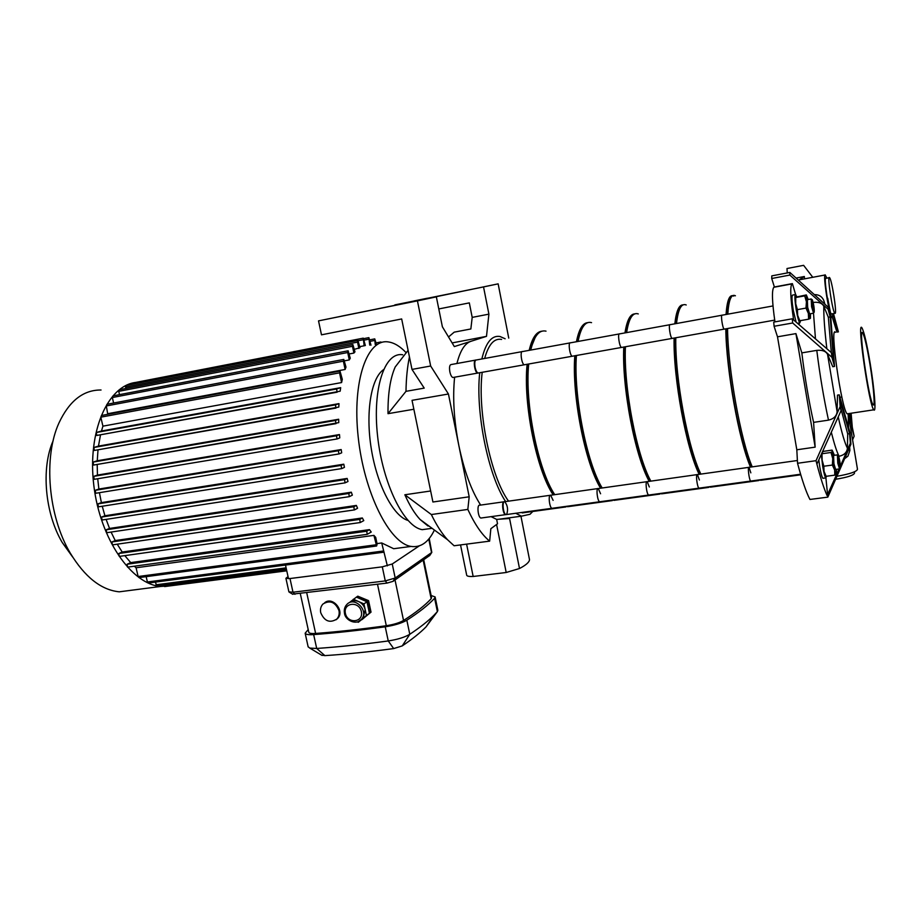 <?xml version="1.0" encoding="UTF-8"?>
<svg xmlns="http://www.w3.org/2000/svg" width="921" height="921" viewBox="0 0 921 921"><rect width="100%" height="100%" fill="white"/><g stroke="black" fill="none" stroke-linecap="round" stroke-linejoin="round"><path stroke-width="1.38" d="M835.174 313.37L834.84 313.324C832.434 311.678 826.874 274.09 829.556 277.647C831.744 279.167 836.982 312.472 835.174 313.37M831.744 313.877L831.306 313.946C828.854 312.311 823.293 274.769 826.033 278.303L829.142 277.728M798.599 280.203L804.332 276.507L796.181 278.05M824.859 304.045L824.099 301.374C822.557 296.907 819.391 294.651 814.601 294.605M827.714 298.197L831.11 316.087M832.619 313.716C832.665 316.651 832.388 317.86 831.801 317.342C829.153 315.753 822.787 275.057 825.158 274.803L826.908 278.142M840.159 406.529L841.034 410.731L816.892 464.115L816.018 460.684L840.159 406.529L839.25 394.844L850.002 432.674L850.935 444.187L827.829 497.133L809.939 499.458C806.209 492.344 802.076 480.29 797.54 463.275L796.815 449.782L777.497 336.81L774.089 326.276L773.709 322.097L792.279 318.793L831.375 352.662L831.985 357.371L792.682 322.995L792.279 318.793M774.964 321.878C772.063 301.766 771.683 290.23 773.813 287.283L774.377 286.984L771.729 278.499L771.798 275.874L789.873 272.443L828.198 307.188L828.106 309.249L789.85 275.068L789.873 272.443M787.236 272.938L786.995 268.518L803.619 265.34L812.783 277.302M804.482 278.856L804.332 276.507M827.829 497.133L825.918 477.987M816.892 464.115C820.634 478.321 824.03 488.821 827.116 495.613L839.112 468.962M840.355 466.153L850.359 443.277L849.576 433.676L840.274 401.003L841.034 410.731M838.755 456.332L839.066 456.286C844.177 455.124 846.963 452.43 847.412 448.193L847.711 433.941L849.576 433.676M852.593 439.812L854.135 436.186L851.89 428.196L850.659 413.299M850.705 428.38L851.89 428.196M851.131 413.23L852.293 427.252L854.135 436.186M841.829 396.951L840.861 397.135M835.808 479.242C847.619 477.308 853.859 475.248 854.538 473.072L854.331 471.886M848.241 413.667L857.474 469.25C856.921 471.598 850.141 473.935 837.131 476.249M844.868 458.52L847.942 456.125L849.876 450.53L849.68 447.215M848.586 427.689L848.149 413.679L847.17 413.828C841.598 410.259 829.291 323.939 835.52 332.366M850.359 443.277L850.935 444.187M833.47 313.566L838.409 331.871M837.822 331.974L832.975 314.015M796.815 449.782L815.154 447.146L813.588 422.371L828.486 420.137C833.804 418.848 836.682 416.016 837.108 411.664L837.488 395.121L839.25 394.844M797.54 463.275L816.018 460.684M847.711 433.941L840.873 408.602M850.129 424.903L849.657 413.46M836.947 332.124L832.308 317.261M815.154 447.146L795.928 333.609L777.497 336.81M813.588 422.371C808.753 400.647 804.827 377.483 801.834 352.881L795.928 333.609M828.198 307.188L830.707 316.398L834.53 366.431L832.768 366.719L827.553 354.343C825.861 351.166 822.269 349.842 816.789 350.371L801.834 352.881M834.53 366.431L831.985 357.371M774.089 326.276L792.682 322.995M831.375 352.662L833.493 360.238L830.201 316.928L828.106 309.249M795.606 294.467L792.382 283.61L774.377 286.984M831.329 352.616L828.336 317.25L823.8 306.29C822.108 303.113 818.619 301.823 813.324 302.41L813.174 302.433M828.336 317.25L830.201 316.928M771.729 278.499L789.85 275.068M793.637 319.955C790.517 299.049 789.93 287.041 791.876 283.91L792.382 283.61M799.198 324.699L799.094 323.041M870.264 363.933C874.397 388.927 876.366 413.414 873.799 409.81C869.148 406.069 856.588 319.173 861.918 327.818C864.094 331.698 866.88 343.74 870.264 363.933M869.988 364.52C873.615 386.463 875.33 407.888 873.085 404.733C869.01 401.406 858.015 325.389 862.678 332.907C864.577 336.292 867.018 346.826 869.988 364.52M825.769 475.42L824.03 471.425L825.711 475.328M824.03 471.425L823.846 466.233L822.119 460.097L824.03 471.425M821.877 453.293L822.119 460.097L821.981 453.063M822.361 452.234L823.673 451.325L832.089 450.127L832.607 451.14L830.995 452.476L832.745 458.612L832.607 451.14L834.414 455.308M832.354 465.059L834.645 469.963L832.745 458.612L832.354 465.059L823.846 466.233M834.806 475.132L836.395 473.716L834.645 469.963L834.806 475.132L826.333 476.284M836.51 469.319L836.395 473.716M822.511 453.673L830.995 452.476M835.635 469.434L833.931 463.758L833.551 455.423L837.189 454.916M838.766 462.929L840.159 467.972C840.47 464.714 839.917 460.65 838.513 455.768L838.766 462.929M837.385 454.882L837.788 463.217L839.515 468.812M821.325 454.49L822.706 466.556C823.846 473.003 824.871 476.79 825.792 477.918L826.528 476.261M818.804 459.97L819.771 466.959C820.91 473.406 821.946 477.182 822.89 478.31L823.316 478.252M808.224 299.521L806.439 295.18L806.416 301.766L808.373 313.462L810.33 318.401L808.615 319.184L808.373 313.462L805.99 308.086L806.416 301.766L804.701 295.871L806.312 294.927L795.744 297.172L795.709 303.711L795.686 297.276M795.709 303.711L797.413 309.629L797.678 315.373L795.709 303.711M799.612 320.324L797.678 315.373L799.635 320.358M810.422 318.275L810.515 313.727M800.073 320.692L808.615 319.184M797.413 309.629L805.99 308.086M811.01 299.014L807.349 299.682L807.682 307.384L809.628 313.888M796.147 297.437L804.701 295.871M812.575 306.44L812.368 299.843C813.853 304.793 814.463 308.926 814.176 312.219L812.575 306.44M813.531 313.094L811.574 306.681L811.205 298.98M800.568 320.612L799.808 322.914C798.737 321.567 797.54 317.227 796.239 309.893C794.696 299.797 794.512 294.662 795.675 294.513L796.746 296.723M796.101 322.051L793.292 310.423C791.749 300.338 791.576 295.204 792.751 295.054L795.226 294.593M475.294 360.157L451.198 364.543C449.598 364.82 449.149 367.249 449.851 371.831C450.599 375.135 451.612 377.023 452.879 377.506L453.5 377.391M521.988 351.649L476.341 359.973C474.81 360.226 474.396 362.667 475.098 367.283C475.846 370.61 476.836 372.521 478.057 373.017L478.644 372.913M503.718 501.83L479.726 505.215C476.71 504.201 477.964 517.671 480.923 518.039L481.499 517.959M506.631 514.471C508.311 509.727 507.69 505.468 504.743 501.692C501.841 500.656 503.142 514.217 505.986 514.597L506.538 514.528M341.679 316.11L356.335 313.14L341.679 316.11M409.431 356.876C407.347 366.915 406.196 378.404 405.988 391.333L424.213 388.121L411.998 369.413L401.671 318.954L321.487 334.83L318.528 320.876L436.358 296.873L417.432 300.868L430.66 366.005L448.435 394.004L412.032 400.336L432.916 502.003L469.192 496.799L467.822 509.428L431.339 514.54C436.508 525.154 441.896 533.535 447.491 539.683L454.099 545.762L489.661 541.134L490.847 528.712L497.524 523.796L496.649 519.398L491.066 516.646M456.931 363.507C460.143 350.728 464.817 343.326 470.953 341.3L454.329 346.584L442.379 326.782L436.358 296.873M454.617 377.196C452.545 397.688 453.961 420.506 458.865 445.649L448.435 394.004M414.323 300.879L427.367 298.231L414.323 300.879M448.527 336.971L454.203 332.159L470.85 328.97L472.197 317.388L469.319 302.882L438.787 308.949M508.749 338.099L498.146 283.852L394.936 305.254M498.146 283.852L483.537 286.926L488.901 314.142L486.495 336.349L452.119 342.923M470.953 341.3L486.495 336.349M472.197 317.388L488.901 314.142M483.537 286.926L394.856 304.886M411.998 369.413L430.66 366.005M417.432 300.868L318.528 320.876M405.988 391.333L388.006 413.679C387.822 393.889 390.216 378.335 395.19 366.995L408.095 350.325M413.863 409.246L388.006 413.679M428.806 525.879L427.989 525.995L420.034 519.444C414.623 513.596 409.569 505.364 404.849 494.773L430.648 490.985M431.339 514.54L404.849 494.773M467.822 509.428C474.902 524.579 482.19 535.147 489.661 541.134M469.192 496.799L458.865 445.649C464.196 471.057 471.46 490.858 480.658 505.076M402.684 354.781C384.805 351.523 372.245 388.155 377.575 436.001C382.675 483.813 404.192 527.077 422.267 529.656L430.763 528.504M496.592 524.486L506.193 572.494L473.164 576.477L466.602 544.138M466.694 575.176L466.717 575.314C467.12 576.247 469.273 576.627 473.164 576.477M515.702 513.273L521.436 516.174L530.024 514.275L532.81 511.466M505.134 338.767L500.045 336.522C491.883 335.037 485.804 342.52 481.844 358.971M479.726 372.717C475.328 411.975 488.303 475.731 505.629 501.565M529.517 559.726L520.952 516.244L529.517 559.726C529.276 562.213 525.937 565.149 519.502 568.51L509.566 518.5L496.649 519.398M506.193 572.494L519.502 568.51M171.536 585.698L160.726 586.458C131.795 584.559 100.124 539.222 93.815 485.39C87.219 431.558 107.734 385.669 135.79 382.422M134.236 589.877L119.246 591.823C101.149 589.981 84.813 577.064 70.261 553.084C48.145 516.059 43.206 457.219 58.944 423.004C69.34 400.842 83.374 389.848 101.045 390.009M72.621 556.998L62.248 542.527C44.933 513.504 40.973 468.098 53.13 440.779M104.925 515.76L347.148 478.436L348 481.499L345.064 482.857L102.035 520.008L101.598 517.049L104.925 515.76L102.243 506.239M101.379 502.613L343.775 464.196L341.115 465.404L341.61 468.593L98.397 506.849L97.937 503.879L101.379 502.613L99.433 492.677M98.881 489.039L341.196 449.563L338.421 450.749L338.928 453.949L95.749 493.276L95.277 490.306L98.881 489.039L97.718 478.736M97.465 475.086L339.469 434.562L336.522 435.76L337.028 438.949L94.333 479.311L93.643 476.376L97.465 475.086L97.189 464.449M336.038 423.648L93.62 465.059L93.125 462.089L97.258 460.776L98.006 449.805M336.004 408.061L94.391 450.438L93.884 447.479L98.466 446.098L100.527 434.77M337.178 392.173L96.889 435.437L96.21 432.525L101.483 431.016L102.922 426.158L100.826 417.167L101.483 415.475L339.814 371.105M107.769 414.3L106.318 405.954L106.963 404.284L343.625 359.455M113.605 403.018L112.339 397.538L112.961 395.892L347.965 350.832M119.5 394.637L118.74 391.356L119.35 389.733L352.708 344.627M125.774 388.489L126.05 385.473L357.774 340.471M132.382 384.241L133.015 382.952L363.127 338.18M164.79 586.562L163.639 584.95M156.927 585.825L155.269 582.118M148.442 583.016L147.395 581.98L146.151 576.65M139.209 577.571L138.127 576.523L136.078 567.773L134.316 566.196M130.701 562.604L369.471 529.633L371.232 532.039L367.203 534.341L127.547 567.129L127.144 564.228L130.701 562.604L124.819 555.639M360.192 522.541L119.258 556.411L118.844 553.498L122.194 552.024L117.243 544.184M115.229 540.569L356.358 505.433L357.578 508.242L354.504 509.9L112.385 544.887L111.959 541.951L115.229 540.569L111.084 532.062M109.53 528.447L351.327 492.205L352.352 495.153L349.289 496.661L106.686 532.718L106.249 529.771L109.53 528.447L106.111 519.386M285.498 565.068L288.492 578.687M377.011 543.597L381.708 542.964L387.361 565.851M381.708 542.964L393.693 548.72L404.089 547.35M434.424 530.024C428.507 542.319 420.736 547.788 411.123 546.429C389.698 543.482 364.094 493.046 358.188 436.957C352.029 380.834 367.272 338.249 388.42 341.944C394.338 342.808 400.267 346.423 406.196 352.778M364.152 345.836L363.277 338.157L365.349 345.513L359.789 346.676M358.868 348.46L357.544 342.117L357.935 340.436L360.007 347.712L354.412 349.312M353.894 353.065L352.478 346.296L352.881 344.592L354.953 351.88L353.894 353.065L349.358 353.929M349.278 359.927L347.724 352.524L348.138 350.809L350.256 358.211L349.278 359.927L344.65 360.802M345.122 369.471L343.372 361.17L343.798 359.42L345.985 367.111L345.122 369.471L108.114 413.644M341.599 382.56L339.55 372.844L339.987 371.071L342.301 379.314L341.599 382.56L102.922 426.158M101.483 431.016L340.678 387.66L340.16 391.195L96.717 435.46M98.466 446.098L338.974 403.628L338.801 407.07L94.391 450.438M97.258 460.776L338.675 419.251L338.767 422.635L93.62 465.059M339.469 434.562L339.78 437.878L337.19 438.937L94.126 479.334M341.196 449.563L341.691 452.798L339.101 453.926L95.749 493.276M343.775 464.196L344.442 467.361L341.795 468.57L98.397 506.849M122.194 552.024L362.333 517.97L363.783 520.618L360.215 522.552L359.754 519.409L362.333 517.97M136.078 567.773L373.914 535.377L375.71 537.392L377.115 544.058L376.631 545.992L138.99 577.605M381.421 342.508L380.903 341.979L380.477 342.842M376.39 344.258L374.755 338.882L375.215 344.477M370.979 345.179L368.884 337.639L369.724 345.099M340.678 387.66L336.591 388.996L337.132 392.162M338.974 403.628L335.428 404.872L335.958 408.049M338.675 419.251L335.474 420.46L335.992 423.648M127.547 567.129L367.203 534.341L366.754 531.221L369.471 529.633M112.385 544.887L354.309 509.923L353.837 506.769L356.358 505.433M106.686 532.718L349.289 496.661L348.806 493.483L351.327 492.205M102.035 520.008L345.064 482.857L344.581 479.668L347.148 478.436M373.914 535.377L376.631 545.992M407.968 520.423C393.532 516.324 377.23 485.609 371.336 449.091C365.349 412.585 371.059 378.163 383.493 369.689M353.342 599.226L363.945 603.911L365.188 609.702L366.42 615.481L358.292 622.297L369.425 613.294L366.972 601.77L356.415 597.119L349.301 602.656C352.029 600.515 355.138 600.158 358.637 601.563C362.068 603.22 364.244 605.926 365.188 609.702L363.104 618.187L360.94 619.845M345.363 606.513L346.054 605.419M358.292 622.297L357.348 621.882M369.425 613.294L366.42 615.481M366.972 601.77L363.945 603.911M356.496 597.153L357.026 596.693L367.571 601.355L370.023 612.856L371.025 612.131L361.884 619.614M370.023 612.856L361.941 619.637M367.571 601.355L368.573 600.642L371.025 612.131M357.026 596.693L357.797 596.175L368.573 600.642M292.521 594.137L387.073 583.085L393.014 581.358L429.75 555.455M429.301 538.912L431.811 552.416L395.201 578.031L385.266 580.921L292.993 592.215L288.906 591.858M294.962 594.31L292.993 592.215L289.988 578.538L285.913 578.296L288.043 576.638M289.988 578.538L382.296 566.841L385.266 580.921L387.073 583.085M393.014 581.358L395.201 578.031L392.242 563.997L382.296 566.841M392.242 563.997L419.228 545.923M427.747 540.201L428.841 539.476L431.558 552.623L429.474 555.754M338.974 610.554C339.607 613.939 338.893 616.771 336.821 619.062C329.81 623.402 324.434 621.261 320.715 612.661C320.059 609.195 320.819 606.306 322.995 603.992C329.983 599.824 335.313 602.012 338.974 610.554M324.676 602.725C332.688 595.899 345.283 611.302 337.5 618.578L336.015 619.798M321.51 655.107L324.883 655.625C346.204 654.221 369.137 651.872 393.67 648.58L402.235 645.909C412.309 639.116 420.252 632.773 426.043 626.879L437.371 611.625L434.159 615.044C428.265 620.984 420.149 627.397 409.787 634.281C404.756 637.274 397.573 639.496 388.248 640.947C362.69 644.424 338.836 646.922 316.697 648.453L309.778 648.085L308.132 646.761M435.138 597.084L437.855 610.255L437.371 611.625L434.608 598.247C428.53 604.89 419.274 612.212 406.84 620.213C401.775 623.137 394.579 625.336 385.243 626.798C359.662 630.344 335.808 632.946 313.658 634.604C308.547 634.937 305.714 634.477 305.15 633.222L308.201 629.596M429.094 538.658L428.841 539.476M431.109 595.496L435.103 596.935L434.608 598.247M308.777 632.22L308.811 632.347C309.26 633.36 311.54 633.729 315.627 633.452C337.5 631.806 361.055 629.227 386.302 625.727C393.739 624.553 399.484 622.803 403.536 620.466C415.878 612.557 425.088 605.316 431.155 598.742L431.569 597.683L423.718 559.807M772.984 305.945L722.179 315.189C720.452 313.888 722.536 328.521 724.159 329.131L478.126 373.028M750.834 472.864L749.026 467.315C747.368 466.014 749.164 480.451 750.742 481.061L506.032 514.609M764.223 479.795L759.871 479.818M752.227 466.866C740.726 440.284 727.935 369.148 727.555 328.521M727.774 314.176C728.764 299.728 731.32 293.603 735.43 295.791M751.018 467.039C739.448 441.654 726.312 369.16 726.197 328.762M726.542 314.406C727.21 305.496 728.603 300.05 730.71 298.07M670.2 324.664C668.186 323.432 670.2 337.857 672.123 338.41C670.2 337.857 668.186 323.432 670.2 324.664L721.868 315.247M722.179 315.189C720.452 313.888 722.536 328.521 724.159 329.131L774.699 320.117M748.738 467.361L697.416 474.58C695.482 473.336 697.162 487.589 699.027 488.153C697.162 487.589 695.482 473.336 697.416 474.58L699.396 480.025M797.39 460.512L749.026 467.315C747.368 466.014 749.164 480.451 750.742 481.061L800.602 474.234M714.777 486.564L709.573 486.702M700.858 474.096C687.964 448.078 674.966 378.036 675.795 337.754M676.509 323.513C678.144 309.145 681.379 302.963 686.214 304.978M762.553 480.025L758.179 480.048M750.5 467.108C738.941 440.537 726.151 369.448 725.806 328.832M726.047 314.487C727.06 300.05 729.628 293.914 733.761 296.101M699.799 474.246C686.79 449.413 673.435 378.036 674.552 337.972M675.415 323.708C676.382 315.742 677.971 310.515 680.159 308.051M619.637 333.874C617.358 332.711 619.315 346.952 621.502 347.436C619.315 346.952 617.358 332.711 619.637 333.874L669.82 324.733M697.059 474.626L647.187 481.648C644.988 480.463 646.565 494.531 648.695 495.049C646.565 494.531 644.988 480.463 647.187 481.648L649.328 486.99M666.597 493.161L660.587 493.414M650.859 481.13C636.653 455.665 623.471 386.67 625.428 346.733M626.625 332.596C628.859 318.298 632.75 312.081 638.276 313.923M713.153 486.783L707.927 486.933M699.166 474.338C686.237 448.331 673.228 378.324 674.091 338.053M674.828 323.824C676.256 311.056 679.007 304.747 683.083 304.886M649.938 481.257C635.582 456.977 622.02 386.659 624.311 346.929M625.658 332.769C626.833 325.666 628.525 320.727 630.747 317.952M570.433 342.831C567.889 341.737 569.788 355.794 572.24 356.22C569.788 355.794 567.889 341.737 570.433 342.831L619.2 333.955M646.772 481.706L598.282 488.533C595.841 487.393 597.326 501.289 599.709 501.761C597.326 501.289 595.841 487.393 598.282 488.533L600.584 493.771M619.637 499.585L612.868 499.953M602.173 487.98C586.735 463.044 573.369 395.074 576.419 355.471M578.054 341.449C580.875 327.22 585.376 320.957 591.547 322.638M665.008 493.368L658.976 493.644M649.213 481.361C634.972 455.918 621.779 386.958 623.782 347.021M624.979 332.895C626.925 320.347 630.194 314.015 634.811 313.877M601.39 488.095C585.768 464.322 572.01 395.051 575.406 355.656M577.214 341.599C578.515 335.325 580.242 330.72 582.417 327.795M522.529 351.557C519.743 350.533 521.597 364.394 524.291 364.774C521.597 364.394 519.743 350.533 522.529 351.557L569.938 342.923M597.821 488.591L550.666 495.233C547.995 494.151 549.377 507.862 552.001 508.3C549.377 507.862 547.995 494.151 550.666 495.233L553.107 500.379M573.852 505.848L566.357 506.331M554.753 494.658C538.152 470.228 524.625 403.248 528.7 363.979M530.749 350.061C534.122 335.912 539.199 329.614 546.003 331.146M618.095 499.792L611.302 500.172M600.573 488.211C585.1 463.286 571.722 395.351 574.808 355.759M576.454 341.737C578.872 329.361 582.648 322.995 587.771 322.649M554.097 494.75C537.277 471.483 523.347 403.214 527.791 364.14M530.036 350.187L535.147 337.558M475.812 360.042C472.876 359.328 474.706 372.798 477.596 373.097M504.224 501.749C501.381 500.909 502.716 514.286 505.525 514.666M529.195 511.961L521.021 512.537M508.553 501.151C490.858 477.228 477.182 411.203 482.213 372.268M484.665 358.453C488.556 344.385 494.186 338.053 501.577 339.435M572.344 506.055L564.838 506.538M553.199 494.876C536.552 470.47 523.024 403.525 527.123 364.267M529.195 350.337C532.062 338.122 536.298 331.733 541.916 331.203M849.876 450.53L848.54 449.909M823.938 303.193L824.099 301.374M837.108 411.664L827.553 354.343M847.412 448.193C844.868 443.346 841.817 432.962 838.26 417.052M828.486 420.137C823.765 398.309 819.863 375.054 816.789 350.371M826.839 348.633C824.629 329.994 823.616 315.868 823.8 306.29M839.066 456.286C836.844 451.981 834.288 444.037 831.364 432.467M773.813 287.283L791.876 283.91M815.465 338.709L813.496 313.198M813.312 303.067L813.324 302.41M163.777 585.549L286.5 569.65M155.902 584.8L286.109 567.866M370.184 341.323L374.398 340.517M364.221 340.114L368.515 339.285M96.21 432.525L336.591 388.996M93.884 447.479L335.428 404.872M93.125 462.089L335.474 420.46M93.643 476.376L336.522 435.76M95.277 490.306L338.421 450.749M97.937 503.879L341.115 465.404M127.144 564.228L366.754 531.221M118.844 553.498L359.754 519.409M111.959 541.951L353.837 506.769M106.249 529.771L348.806 493.483M101.598 517.049L344.581 479.668M100.826 417.167L339.55 372.844M106.318 405.954L343.372 361.17M112.339 397.538L347.724 352.524M118.74 391.356L352.478 346.296M125.452 387.085L357.544 342.117M358.315 340.701L362.897 339.814M138.127 576.523L375.906 544.806M147.395 581.98L383.401 551M345.398 613.432C342.957 602.622 359.086 600.711 361.354 611.602C363.737 622.469 347.62 624.254 345.398 613.432M358.281 621.56L361.274 619.511C369.609 611.233 354.631 595.668 346.849 604.487C344.615 606.916 343.832 609.875 344.512 613.34C345.064 620.029 356.001 625.658 361.274 619.511L363.104 618.187M313.658 634.604L316.697 648.453L324.883 655.625M393.67 648.58L388.248 640.947L385.243 626.798M402.235 645.909L409.787 634.281L406.84 620.213M423.165 560.187L431.155 598.742M315.627 633.452L306.751 592.871M377.506 584.259L386.302 625.727M403.536 620.466L395.017 579.954M831.306 313.946L834.84 313.324M830.8 317.515L831.801 317.342M799.324 279.823L825.009 274.999M847.942 456.125L845.052 458.105M873.799 409.81L847.17 413.828M862.678 332.907L861.987 333.022M825.055 474.672L826.183 476.076M838.294 455.607L837.5 455.043M840.159 467.972L839.376 468.985M835.439 469.457L839.284 468.939M822.89 478.31L825.792 477.918M799.002 319.599L799.877 320.646M812.126 299.682L811.332 299.141M814.176 312.219L813.393 313.278M813.289 313.232L809.421 313.923M799.808 322.914L797.563 323.306M478.057 373.017L452.879 377.506M505.986 514.597L480.923 518.039M447.491 539.683L420.034 519.444M422.267 529.656L432.11 528.32M460.535 544.933L466.717 575.314M499.194 519.191L521.436 516.174M160.726 586.458L119.246 591.823M62.248 542.527L70.261 553.084M286.765 570.813L164.583 586.585M286.373 569.04L156.72 585.848M411.123 546.429L393.693 548.72M380.764 342.013L376.102 342.9M374.605 338.905L369.874 339.826M368.734 337.662L363.783 338.629M119.258 556.411L360.215 522.552M384.103 552.163L148.235 583.039M429.635 555.628L431.811 552.416M292.809 594.321L289.413 592.249M285.913 578.296L288.918 591.915M337.512 618.578L336.821 619.062M322.12 655.464L309.778 648.085M426.043 626.879L434.159 615.044M305.15 633.222L308.167 646.933M300.315 593.654L308.811 632.347M800.763 474.799L760.562 480.302M758.869 480.532L710.379 487.163M708.733 487.393L661.508 493.852M659.897 494.07L613.893 500.368M612.327 500.587L567.486 506.723M550.159 495.302L504.743 501.692M565.955 506.93L522.242 512.916"/></g></svg>

